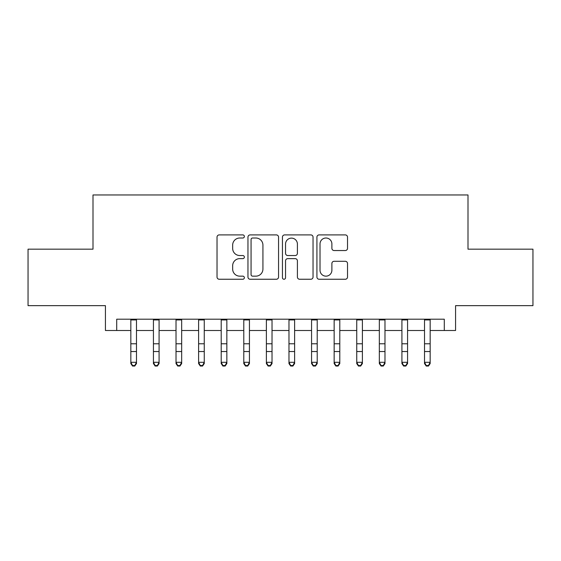 <?xml version="1.0" encoding="UTF-8"?>
<svg xmlns="http://www.w3.org/2000/svg" width="561" height="561" viewBox="0 0 561 561"><rect width="100%" height="100%" fill="white"/><g stroke="black" fill="none" stroke-linecap="round" stroke-linejoin="round"><path stroke-width="0.84" d="M244.358 236.462A1.55 1.55 0 0 0 242.801 234.905L219.246 234.905A2.216 2.216 0 0 0 217.03 237.128L217.03 277.036A2.216 2.216 0 0 0 219.246 279.252L242.801 279.252A1.55 1.55 0 0 0 244.358 277.702A1.55 1.55 0 0 0 242.801 276.152L239.757 276.152A7.097 7.097 0 0 1 232.661 269.056L232.661 265.732A7.097 7.097 0 0 1 239.757 258.635L242.801 258.635A1.55 1.55 0 0 0 244.358 257.078A1.55 1.55 0 0 0 242.801 255.528L239.757 255.528A7.097 7.097 0 0 1 232.661 248.432L232.661 245.108A7.097 7.097 0 0 1 239.757 238.011L242.801 238.011A1.55 1.55 0 0 0 244.358 236.462M345.303 250.543A2.216 2.216 0 0 0 347.518 248.32L347.518 237.128A2.216 2.216 0 0 0 345.303 234.905L319.139 234.905A2.216 2.216 0 0 0 316.923 237.128L316.923 277.036A2.216 2.216 0 0 0 319.139 279.252L345.303 279.252A2.216 2.216 0 0 0 347.518 277.036L347.518 263.509A2.216 2.216 0 0 0 345.303 261.293L334.104 261.293A2.216 2.216 0 0 0 331.888 263.509L331.888 270.22A5.933 5.933 0 0 1 325.955 276.152A5.933 5.933 0 0 1 320.022 270.22L320.022 243.944A5.933 5.933 0 0 1 325.955 238.011A5.933 5.933 0 0 1 331.888 243.944L331.888 248.32A2.216 2.216 0 0 0 334.104 250.543L345.303 250.543M116.716 330.499L116.716 319.202L444.284 319.202L444.284 330.499L455.574 330.499L455.574 305.654L532.95 305.654L532.95 249.175L468 249.175L468 194.955L93 194.955L93 249.175L28.05 249.175L28.05 305.654L105.426 305.654L105.426 330.499L130.839 330.499M278.558 237.128A2.216 2.216 0 0 0 276.342 234.905L250.178 234.905A2.216 2.216 0 0 0 247.962 237.128L247.962 277.036A2.216 2.216 0 0 0 250.178 279.252L276.342 279.252A2.216 2.216 0 0 0 278.558 277.036L278.558 237.128M284.658 234.905L310.822 234.905A2.216 2.216 0 0 1 313.038 237.128L313.038 277.036A2.216 2.216 0 0 1 310.822 279.252L299.623 279.252A2.216 2.216 0 0 1 297.407 277.036L297.407 260.851A2.216 2.216 0 0 0 295.191 258.635L287.765 258.635A2.216 2.216 0 0 0 285.542 260.851L285.542 277.702A1.55 1.55 0 0 1 283.992 279.252A1.55 1.55 0 0 1 282.442 277.702L282.442 237.128A2.216 2.216 0 0 1 284.658 234.905M136.484 330.499L153.426 330.499M159.079 330.499L176.021 330.499M181.666 330.499L198.608 330.499M204.26 330.499L221.202 330.499M226.847 330.499L243.79 330.499M249.435 330.499L266.384 330.499M272.029 330.499L288.971 330.499M294.616 330.499L311.565 330.499M317.21 330.499L334.153 330.499M339.798 330.499L356.74 330.499M362.392 330.499L379.334 330.499M384.979 330.499L401.921 330.499M407.574 330.499L424.516 330.499M430.161 330.499L444.284 330.499M252.618 238.011A1.55 1.55 0 0 0 251.062 239.561L251.062 274.595A1.55 1.55 0 0 0 252.618 276.152L255.83 276.152A7.097 7.097 0 0 0 262.927 269.056L262.927 245.108A7.097 7.097 0 0 0 255.83 238.011L252.618 238.011M297.407 244.056A5.933 5.933 0 0 0 291.475 238.123A5.933 5.933 0 0 0 285.542 244.056L285.542 253.313A2.216 2.216 0 0 0 287.765 255.528L295.191 255.528A2.216 2.216 0 0 0 297.407 253.313L297.407 244.056M136.484 319.202L136.484 363.556L134.787 366.045L134.787 365.541L132.529 365.541L132.529 366.045L134.787 366.045M130.839 319.202L130.839 362.301L136.484 362.301L134.787 365.541M132.529 366.045L130.839 363.556L130.839 362.301L132.529 365.541M159.079 319.202L159.079 363.556L157.382 366.045L157.382 365.541L155.124 365.541L155.124 366.045L157.382 366.045M153.426 319.202L153.426 362.301L159.079 362.301L157.382 365.541M155.124 366.045L153.426 363.556L153.426 362.301L155.124 365.541M181.666 319.202L181.666 363.556L179.969 366.045L179.969 365.541L177.711 365.541L177.711 366.045L179.969 366.045M176.021 319.202L176.021 362.301L181.666 362.301L179.969 365.541M177.711 366.045L176.021 363.556L176.021 362.301L177.711 365.541M204.26 319.202L204.26 363.556L202.563 366.045L202.563 365.541L200.305 365.541L200.305 366.045L202.563 366.045M198.608 319.202L198.608 362.301L204.26 362.301L202.563 365.541M200.305 366.045L198.608 363.556L198.608 362.301L200.305 365.541M226.847 319.202L226.847 363.556L225.15 366.045L225.15 365.541L222.892 365.541L222.892 366.045L225.15 366.045M221.202 319.202L221.202 362.301L226.847 362.301L225.15 365.541M222.892 366.045L221.202 363.556L221.202 362.301L222.892 365.541M249.435 319.202L249.435 363.556L247.745 366.045L247.745 365.541L245.487 365.541L245.487 366.045L247.745 366.045M243.79 319.202L243.79 362.301L249.435 362.301L247.745 365.541M245.487 366.045L243.79 363.556L243.79 362.301L245.487 365.541M272.029 319.202L272.029 363.556L270.332 366.045L270.332 365.541L268.074 365.541L268.074 366.045L270.332 366.045M266.384 319.202L266.384 362.301L272.029 362.301L270.332 365.541M268.074 366.045L266.384 363.556L266.384 362.301L268.074 365.541M294.616 319.202L294.616 363.556L292.926 366.045L292.926 365.541L290.668 365.541L290.668 366.045L292.926 366.045M288.971 319.202L288.971 362.301L294.616 362.301L292.926 365.541M290.668 366.045L288.971 363.556L288.971 362.301L290.668 365.541M317.21 319.202L317.21 363.556L315.513 366.045L315.513 365.541L313.255 365.541L313.255 366.045L315.513 366.045M311.565 319.202L311.565 362.301L317.21 362.301L315.513 365.541M313.255 366.045L311.565 363.556L311.565 362.301L313.255 365.541M339.798 319.202L339.798 363.556L338.108 366.045L338.108 365.541L335.85 365.541L335.85 366.045L338.108 366.045M334.153 319.202L334.153 362.301L339.798 362.301L338.108 365.541M335.85 366.045L334.153 363.556L334.153 362.301L335.85 365.541M362.392 319.202L362.392 363.556L360.695 366.045L360.695 365.541L358.437 365.541L358.437 366.045L360.695 366.045M356.74 319.202L356.74 362.301L362.392 362.301L360.695 365.541M358.437 366.045L356.74 363.556L356.74 362.301L358.437 365.541M384.979 319.202L384.979 363.556L383.289 366.045L383.289 365.541L381.031 365.541L381.031 366.045L383.289 366.045M379.334 319.202L379.334 362.301L384.979 362.301L383.289 365.541M381.031 366.045L379.334 363.556L379.334 362.301L381.031 365.541M407.574 319.202L407.574 363.556L405.876 366.045L405.876 365.541L403.618 365.541L403.618 366.045L405.876 366.045M401.921 319.202L401.921 362.301L407.574 362.301L405.876 365.541M403.618 366.045L401.921 363.556L401.921 362.301L403.618 365.541M430.161 319.202L430.161 363.556L428.471 366.045L428.471 365.541L426.213 365.541L426.213 366.045L428.471 366.045M424.516 319.202L424.516 362.301L430.161 362.301L428.471 365.541M426.213 366.045L424.516 363.556L424.516 362.301L426.213 365.541M136.484 343.781L130.839 343.781M136.484 351.537L130.839 351.537M136.484 319.938L130.839 319.938M159.079 343.781L153.426 343.781M159.079 351.537L153.426 351.537M159.079 319.938L153.426 319.938M181.666 343.781L176.021 343.781M181.666 351.537L176.021 351.537M181.666 319.938L176.021 319.938M204.26 343.781L198.608 343.781M204.26 351.537L198.608 351.537M204.26 319.938L198.608 319.938M226.847 343.781L221.202 343.781M226.847 351.537L221.202 351.537M226.847 319.938L221.202 319.938M249.435 343.781L243.79 343.781M249.435 351.537L243.79 351.537M249.435 319.938L243.79 319.938M272.029 343.781L266.384 343.781M272.029 351.537L266.384 351.537M272.029 319.938L266.384 319.938M294.616 343.781L288.971 343.781M294.616 351.537L288.971 351.537M294.616 319.938L288.971 319.938M317.21 343.781L311.565 343.781M317.21 351.537L311.565 351.537M317.21 319.938L311.565 319.938M339.798 343.781L334.153 343.781M339.798 351.537L334.153 351.537M339.798 319.938L334.153 319.938M362.392 343.781L356.74 343.781M362.392 351.537L356.74 351.537M362.392 319.938L356.74 319.938M384.979 343.781L379.334 343.781M384.979 351.537L379.334 351.537M384.979 319.938L379.334 319.938M407.574 343.781L401.921 343.781M407.574 351.537L401.921 351.537M407.574 319.938L401.921 319.938M430.161 343.781L424.516 343.781M430.161 351.537L424.516 351.537M430.161 319.938L424.516 319.938"/></g></svg>
